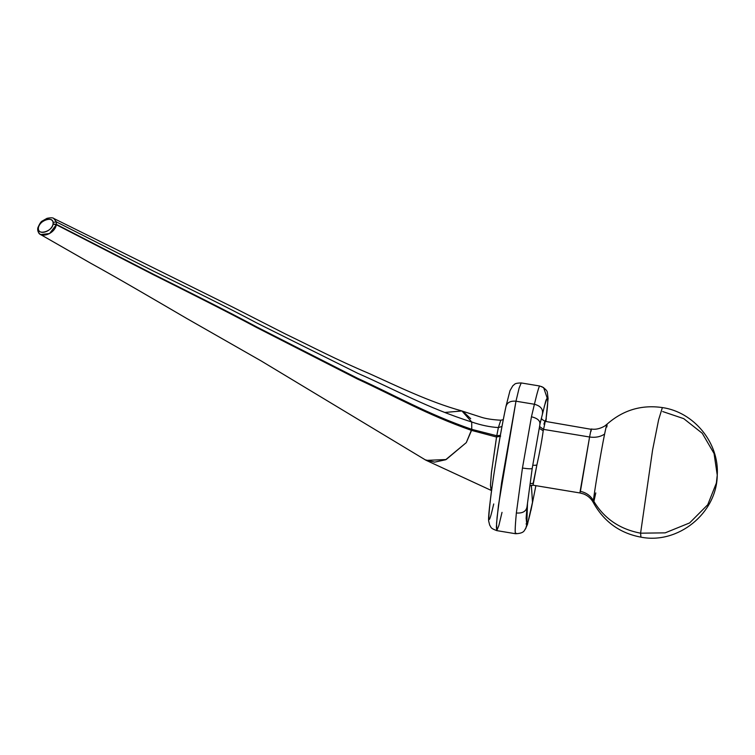 <?xml version="1.0" encoding="UTF-8"?>
<svg xmlns="http://www.w3.org/2000/svg" width="755" height="755" viewBox="0 0 755 755"><rect width="100%" height="100%" fill="white"/><g stroke="black" fill="none" stroke-linecap="round" stroke-linejoin="round"><path stroke-width="1.13" d="M541.628 386.532C545.516 388.957 547.422 390.986 547.347 392.619L548.092 398.498L545.997 419.346C547.828 405.605 548.196 398.432 547.12 397.847L543.609 387.598L539.731 386.003L521.214 382.945C513.853 383.125 515.07 384.323 512.805 385.767L509.984 390.684L506.039 406.133C501.924 425.49 497.828 448.583 493.732 475.414C489.702 503.123 488.032 518.411 488.721 521.271L489.712 525.216C491.382 527.301 489.825 528.056 496.781 530.623L496.365 527.122L497.092 517.26L501.622 482.502L515.976 401.207L534.408 404.255C537.352 391.958 539.136 385.88 539.759 386.013C539.136 385.88 537.352 391.968 534.408 404.255L515.976 401.207L519.157 387.938L521.214 382.945L519.157 387.938L515.976 401.207C510.399 400.735 507.067 402.528 505.963 406.586L505.963 406.586C507.067 402.528 510.399 400.735 515.976 401.207L498.451 505.406L496.554 523.385L496.781 530.623L498.838 525.622L502.018 512.362M505.963 406.586C501.669 425.48 493.223 475.678 490.618 497.866C487.513 524.517 488.551 526.546 493.732 503.953M539.825 424.555C540.476 420.912 537.692 418.317 531.454 416.779L534.408 404.255C540.505 405.916 543.185 409.078 542.439 413.749C543.185 409.078 540.505 405.916 534.408 404.255L531.454 416.779L522.451 468.053L516.363 512.985C514.882 528.802 514.787 535.54 516.099 533.19C514.787 535.54 514.882 528.802 516.363 512.985L522.451 468.053C528.708 468.959 531.945 469.044 532.162 468.298C531.935 469.044 528.698 468.959 522.451 468.053L531.454 416.779C537.692 418.317 540.476 420.912 539.825 424.555L545.554 401.764M526.99 507.228L526.15 518.109L526.801 524.612L525.886 528.179C524.074 530.161 524.98 533.275 515.608 533.738L496.781 530.623M546.214 399.688L545.572 401.717M547.12 397.847C548.196 398.432 547.828 405.595 545.997 419.346L544.987 421.318L546.016 419.327L545.79 421.45L546.271 418.242M535.88 485.663L530.925 510.54L532.492 502.283L531.369 485.238L532.492 502.283L527.462 524.385L525.31 529.198M498.376 427.575L500.801 420.224L498.376 427.575L501.971 426.471L498.376 427.575C489.835 427.037 480.944 425.178 471.724 421.998C480.944 425.178 489.835 427.037 498.376 427.575L496.762 435.739L498.376 427.575M500.348 435.352L496.762 435.739L500.348 435.352M425.291 459.852L426.292 460.39L446.148 459.54L466.297 442.609L471.554 430.397L496.526 437.041L471.554 430.397L471.752 429.34L496.762 435.739L491.439 472.479L490.476 485.276L491.137 490.373L490.476 485.465L491.363 473.13L496.526 437.041L500.65 436.163L496.526 437.041L496.762 435.739L471.752 429.34L471.724 421.998C427.037 407.842 395.327 389.684 357.634 373.253L256.842 323.008C225.792 306.407 187.24 287.627 153.435 271.102L56.38 221.904L53.671 218.412M525.754 528.453L526.801 524.659C527.811 523.083 529.227 518.015 531.039 509.465C529.227 518.024 527.811 523.092 526.801 524.659L527.5 503.189L526.801 524.612L526.037 523.932M516.363 512.985C522.602 513.428 526.141 511.418 526.999 506.964L532.209 468.43L540.023 423.885M547.073 397.989L544.27 406.464L547.073 397.989M470.705 418.685L462.862 411.286L461.211 410.748M526.131 518.553L526.339 515.344M539.57 426.518L543.534 429.387L543.204 430.803L539.259 428.274L543.204 430.803C541.816 441.005 539.683 452.5 536.824 465.278L533.068 485.201L533.19 483.266L530.114 483.71M535.823 465.108L536.824 465.278C539.683 452.519 541.807 441.024 543.204 430.803L543.534 429.387C545.497 420.912 545.62 419.167 543.911 424.14C545.62 419.167 545.497 420.912 543.534 429.387L589.58 437.003L580.416 491.392M444.94 412.447L461.937 410.965L471.724 421.998L471.752 429.34C427.056 413.882 395.346 395.488 357.653 378.321L256.86 327.009C225.811 310.38 187.249 291.137 153.444 274.254L56.398 224.386L56.38 221.904L153.435 271.102C187.24 287.627 225.792 306.407 256.842 323.008L357.634 373.253C395.327 389.684 427.037 407.842 471.724 421.998M38.392 228.463L38.429 227.491C40.232 220.101 51.868 216.1 53.095 222.338L53.067 224.169C51.095 232.474 37.42 235.786 38.392 227.717L38.326 228.822L38.392 227.717C36.4 235.73 52.133 232.011 53.067 224.169L56.332 224.735L53.067 224.169L56.398 224.386L53.105 223.952L53.095 222.338L56.38 221.904L56.332 224.735L49.566 233.559L40.619 234.569C38.316 232.965 37.373 230.822 37.778 228.152L37.844 227.831C39.637 223.65 41.129 221.375 42.308 221.007L47.046 218.327C50.793 217.6 53.02 217.638 53.737 218.44L56.38 221.904L53.095 222.338C52.501 215.798 39.109 220.941 38.429 227.491L38.326 228.822C36.136 239.571 54.454 235.588 56.332 224.735L153.359 274.716C187.155 291.647 225.707 310.947 256.757 327.585L357.511 379.048C395.195 396.328 426.896 414.75 471.554 430.397C426.896 414.75 395.195 396.328 357.511 379.048L256.757 327.585C225.707 310.947 187.155 291.647 153.359 274.716L56.332 224.735L153.444 274.254C187.249 291.137 225.811 310.38 256.86 327.009L357.653 378.321C395.346 395.488 427.056 413.882 471.752 429.34L466.297 442.609L445.639 459.757L434.606 462.135L425.244 459.823M533.19 483.266L536.824 465.278L532.756 465.288M591.297 429.331L545.082 421.337L542.024 419.402L541.41 418.128M591.071 431.19C591.665 426.896 591.165 428.831 589.58 437.003L543.534 429.387M662.692 411.55L683.737 418.648L702.273 433.294L714.06 453.51L717.25 475.121L716.363 483.068L707.756 504.708L689.598 522.941L665.193 532.851L640.589 533.181L652.584 450.027L658.624 419.752L662.361 407.577L658.624 419.752L652.584 450.027L640.589 533.181L665.193 532.851L689.598 522.941L707.756 504.708L716.363 483.068L717.25 475.121C716.901 513.296 677.933 544.563 640.929 537.145C619.798 533.2 603.953 521.705 593.392 502.679C591.231 498.63 588.013 495.733 583.719 493.987L579.991 492.968L580.142 491.335C586.088 492.496 590.533 495.61 593.458 500.688L593.392 502.679L593.458 500.688C590.533 495.61 586.088 492.496 580.142 491.335L589.58 437.003C595.44 437.834 600.452 436.852 604.604 434.05C600.631 453.519 593.723 495.44 593.458 500.688C603.858 518.355 619.572 529.189 640.589 533.181L640.929 537.145L640.589 533.181C619.572 529.189 603.858 518.355 593.458 500.688C593.619 496.177 600.536 453.991 604.604 434.05C600.452 436.852 595.44 437.834 589.58 437.003M591.297 428.982C591.476 429 596.799 430.586 604.613 426.113L606.926 424.282C622.951 410.116 641.429 404.548 662.361 407.577C693.911 412.013 719.373 442.902 717.25 475.121M606.85 427C607.435 421.611 606.69 423.961 604.604 434.05C606.709 423.904 607.454 421.554 606.85 427M595.78 492.921L593.892 501.462M545.912 421.479L546.271 418.261M462.862 411.286L481.85 417.411C486.56 418.836 492.873 419.771 500.801 420.224L503.283 419.629M491.552 490.571L426.292 460.39M461.277 410.767C429.586 402.047 397.064 386.098 369.12 373.508C335.031 359.031 314.335 347.904 285.23 333.889L233.757 307.625L53.548 218.355M40.544 234.522L90.279 262.995C119.469 279.086 151.009 297.602 186.947 318.591L261.305 361.022L425.405 459.918M579.991 492.968L533.068 485.201L529.812 485.871"/></g></svg>
